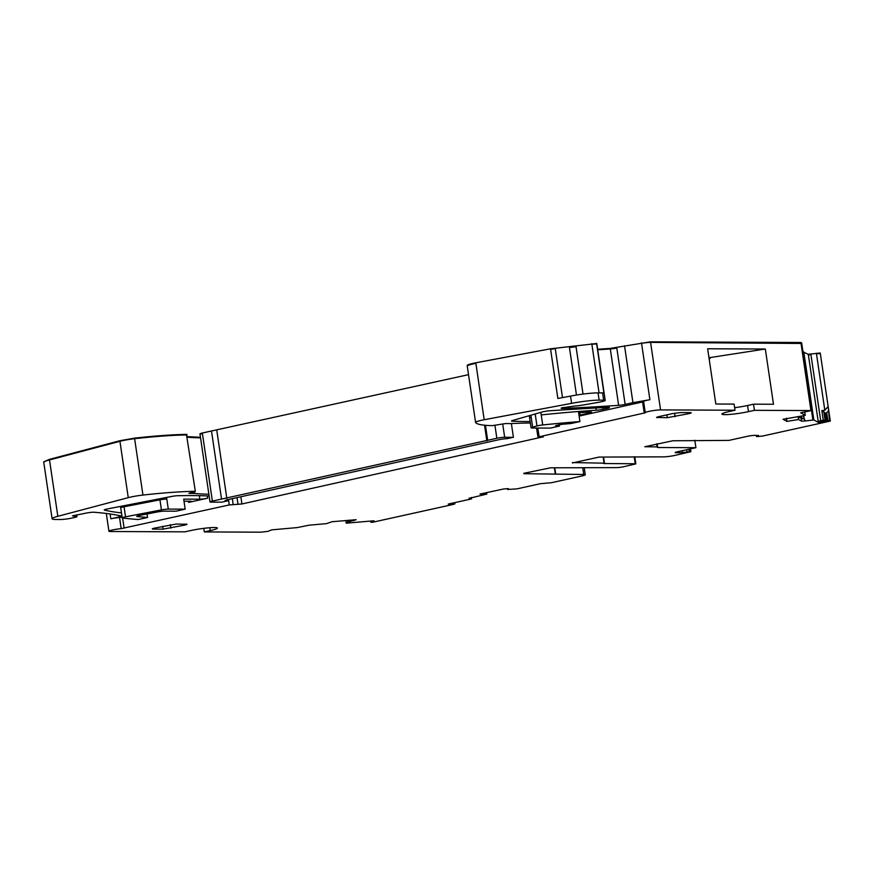 <?xml version="1.0" encoding="UTF-8"?>
<svg xmlns="http://www.w3.org/2000/svg" width="874" height="874" viewBox="0 0 874 874"><rect width="100%" height="100%" fill="white"/><g stroke="black" fill="none" stroke-linecap="round" stroke-linejoin="round"><path stroke-width="1.31" d="M758.435 435.361L757.081 436.585L762.751 436.006L830.3 421.071L820.249 352.987L808.297 354.32L802.835 351.905M656.625 443.916L657.062 446.887L644.783 446.723L672.805 440.769L728.916 440.398L747.248 436.344A5.67 0.59 -8.4 0 1 755.07 435.339L758.479 435.667M523.81 473.304L550.456 467.819L617.82 467.601L622.506 467L635.846 463.865L635.234 463.755L634.207 456.774M603.563 457.102L604.458 463.176L603.748 463.537L635.234 463.755M604.458 463.176L572.404 462.565M690.449 448.897L690.864 451.705L675.22 455.354A8.511 0.885 171.6 0 1 663.497 456.851L599.051 457.08L572.459 462.958M690.864 451.705L682.386 452.492L682.124 450.733M679.12 451.399L679.327 452.787L682.386 452.492M679.327 452.787L676.225 452.765L676.126 452.109M657.062 446.887L657.685 447.521L695.912 447.685L677.579 451.738A5.67 0.59 171.6 0 0 675.198 452.59A5.67 0.59 171.6 0 0 676.225 452.765M830.3 421.071L827.896 420.667L818.261 422.361L813.825 419.946L804.867 421.017L804.604 419.236L797.547 416.92M803.031 356.789L810.985 410.616L800.682 412.812L805.238 415.292L804.746 411.949L805.238 415.292L804.626 415.511L783.049 419.269L786.939 421.399L798.585 419.509L801.611 421.148L804.867 421.017M810.985 410.616L800.89 342.488L650.496 341.821L610.227 348.409L597.641 349.25M709.218 359.312L710.802 357.466L765.329 349.021L707.656 348.77L715.817 404.017L734.105 404.094L735.012 410.234L729.047 411.556A17.021 1.77 171.6 0 0 721.924 414.079A17.021 1.77 171.6 0 0 731.134 414.309A17.021 1.77 171.6 0 0 748.472 411.643L754.426 410.321L810.941 410.572L803.031 356.996L803.064 352.397L801.655 342.914L800.89 342.488M735.012 410.234L660.558 409.906A8.511 0.885 171.6 0 0 651.545 410.878A8.511 0.885 171.6 0 0 645.263 412.67A8.511 0.885 171.6 0 0 645.351 412.768L538.45 436.956L539.127 436.443L537.761 428.031M538.45 436.956L543.311 436.978M542.546 436.978L241.912 503.97L240.885 496.749M228.518 499.48L229.239 504.943L241.912 503.97M229.239 504.943L121.18 528.639A8.511 0.885 171.6 0 0 112.484 529.972A8.511 0.885 171.6 0 0 108.922 531.239A8.511 0.885 171.6 0 0 110.517 531.512L184.917 531.84L190.871 530.529A17.021 1.77 171.6 0 1 208.22 527.863A17.021 1.77 171.6 0 1 217.418 528.082A17.021 1.77 171.6 0 1 210.295 530.605L204.341 531.927L260.802 532.179L267.947 531.381L271.661 529.863L297.28 527.579L309.046 525.187L326.505 523.635L332.087 521.712L356.166 519.713L347.841 521.996L346.235 523.165L372.936 520.871L374.116 520.904L370.784 522.204L372.575 522.259L453.814 504.298L448.253 504.069L471.108 499.01L469.087 498.114M507.597 489.462L507.466 488.61L507.597 489.462L508.493 488.741L507.772 488.621L503.511 489.003L480.012 494.05L486.807 494.083L469.119 498.344M507.597 489.473L517.091 488.85L540.394 483.693L551.45 482.71L581.713 476.024A8.511 0.885 171.6 0 0 585.274 474.757A8.511 0.885 171.6 0 0 583.734 474.484L523.876 473.697M657.488 416.985L657.576 417.652C655.882 417.575 656.33 417.237 658.92 416.614L672.674 413.577L680.496 412.583L690.209 412.626C691.902 412.692 691.454 413.031 688.854 413.653L667.288 417.685L656.549 417.455M690.209 412.626L691.236 412.812M185.954 524.094C187.648 524.16 187.2 524.509 184.611 525.121L163.034 529.163L153.321 529.12C151.628 529.043 152.076 528.704 154.676 528.093L176.242 524.05L186.981 524.28M153.234 528.453L153.321 529.12L152.294 528.934M452.743 504.079L452.59 503.107M454.709 502.637L454.895 503.883M186.446 434.695L186.446 434.389C172.604 434.607 155.299 435.853 134.53 438.125L119.847 440.736L49.425 459.374L43.7 461.833L52.101 518.763A22.691 2.36 171.6 0 0 56.209 519.495L60.426 519.517A8.511 0.885 171.6 0 0 72.149 518.02L74.596 517.474A5.67 0.59 171.6 0 0 76.967 516.632A5.67 0.59 171.6 0 0 76.617 516.49L72.487 515.857L86.69 512.994A5.67 0.59 171.6 0 1 93.911 512.24A453.759 47.196 171.6 0 1 121.257 516.021A5.67 0.59 171.6 0 1 121.464 516.141A5.67 0.59 171.6 0 1 119.093 516.982L110.834 518.806A8.511 0.885 171.6 0 1 119.53 517.474L122.087 517.102M200.463 437.284L187.255 436.639M511.377 423.573L513.409 437.306L504.669 437.273A5.67 0.59 171.6 0 0 496.847 438.267L221.548 499.076L211.497 430.991L202.331 433.012C199.742 433.635 199.294 433.974 200.987 434.039M211.497 430.991L468.519 374.662M596.8 343.504L550.522 348.802L475.795 362.797C470.004 363.955 467.131 364.873 467.197 365.561L467.251 366.053A14.749 1.529 171.6 0 0 467.273 366.119M820.249 352.987L828.159 406.552L829.524 420.645M513.409 437.306L506.669 438.726A5.67 0.59 171.6 0 0 498.846 439.731L227.469 499.72A5.67 0.59 171.6 0 0 225.088 500.562A5.67 0.59 171.6 0 0 226.115 500.747L228.059 500.758L227.906 499.622M708.934 357.455L710.802 357.466M828.126 411.162L825.974 413.555L821.844 410.649L824.805 410.168L828.159 406.552M821.844 410.649L823.253 420.197L824.936 420.339M823.253 420.197L818.862 421.323M825.941 421.115L825.777 419.99L818.097 421.246L818.261 422.361M599.061 392.885L591.873 344.236L596.647 343.908A8.511 0.885 171.6 0 1 596.876 344.072L605.201 400.434A8.511 0.885 171.6 0 1 601.64 401.701L601.017 401.832A8.511 0.885 -8.4 0 1 598.373 402.357L583.078 405.033A8.511 0.885 171.6 0 1 575.485 405.962L562.124 407.776A5.67 0.59 171.6 0 0 562.08 407.797A5.67 0.59 171.6 0 0 561.163 408.267A5.67 0.59 171.6 0 0 561.228 408.333A5.67 0.59 171.6 0 0 562.801 408.431A453.759 47.196 171.6 0 0 618.628 405.328A5.67 0.59 171.6 0 0 625.139 404.389L632.94 402.663L624.528 345.743M605.201 400.434A8.511 0.885 171.6 0 0 603.661 400.161L599.127 400.139A22.691 2.36 171.6 0 0 571.618 403.351L484.196 419.728A14.749 1.529 171.6 0 0 475.576 422.415A14.749 1.529 171.6 0 0 475.598 422.481A113.434 11.799 171.6 0 0 492.149 425.649L505.642 423.562L511.148 423.584A170.157 17.698 171.6 0 1 530.365 423.005M596.571 343.351L603.901 393.016A8.511 0.885 171.6 0 0 602.59 392.896L603.661 400.161M602.59 392.896L598.056 392.885A22.691 2.36 171.6 0 0 570.536 396.097L571.618 403.351M550.522 348.802L557.863 398.478L570.536 396.097M475.795 362.797L484.196 419.728M221.548 499.076L212.382 501.097A5.67 0.59 171.6 0 0 210.011 501.938A5.67 0.59 171.6 0 0 211.038 502.124L221.646 502.168L228.059 500.758M194.399 491.734L194.651 493.46A170.157 17.698 171.6 0 0 208.875 494.214M195.339 491.385L186.523 434.946L195.339 491.385L188.871 493.362L194.651 493.46M186.446 434.389L186.523 434.946A113.434 11.799 171.6 0 0 134.618 438.682L142.943 495.055A14.749 1.529 171.6 0 0 128.26 497.656L57.837 516.294A22.691 2.36 171.6 0 0 52.101 518.763M194.847 491.319A113.434 11.799 171.6 0 0 142.943 495.055M595.948 407.983L596.286 410.245A226.879 23.598 171.6 0 0 578.905 411.468A226.879 23.598 171.6 0 0 578.446 411.501L579.932 421.552A227.022 23.609 171.6 0 0 542.71 424.95A5.67 0.59 171.6 0 0 536.964 425.933L532.659 427.168A5.67 0.59 171.6 0 0 531.075 427.823A5.67 0.59 171.6 0 0 532.102 428.009L550.347 428.085L559.513 426.064L556.574 426.053A5.55 0.579 171.6 0 1 555.569 425.867A5.55 0.579 171.6 0 1 563.632 424.163A170.168 17.698 171.6 0 1 570.919 423.54L579.932 421.552M540.842 412.353L542.71 424.95M140.222 515.289A5.889 0.612 171.6 0 0 136.759 516.37A5.889 0.612 171.6 0 0 137.207 516.534A555.94 57.815 171.6 0 0 147.531 517.484L138.223 519.538A567.237 58.995 171.6 0 1 122.589 518.02A5.67 0.59 171.6 0 1 122.196 517.867A5.67 0.59 171.6 0 1 125.539 516.818L161.428 509.892A5.67 0.59 171.6 0 1 168.278 509.094L185.168 509.16L176.002 511.192L164.454 511.137A5.736 0.601 171.6 0 0 157.517 511.946L140.222 515.289M188.402 501.206L188.587 502.408A6.577 0.688 171.6 0 0 191.34 501.425A6.577 0.688 171.6 0 0 190.15 501.217L183.999 501.184M199.316 495.667L199.829 499.196L183.693 499.12L185.168 509.16M188.587 502.408L207.651 498.191A5.67 0.59 171.6 0 1 199.829 499.196M209.137 496.017A266.909 27.76 171.6 0 0 177.826 495.711A5.441 0.568 171.6 0 0 171.479 496.487L107.491 508.93A5.67 0.59 171.6 0 0 104.214 509.957A5.67 0.59 171.6 0 0 104.41 510.077A406.563 42.28 171.6 0 0 121.464 512.896M606.938 407.404L607.091 408.377A5.67 0.59 171.6 0 0 609.462 407.535A5.67 0.59 171.6 0 0 607.605 407.371A857.733 89.203 171.6 0 0 549.844 410.758A5.626 0.59 171.6 0 0 542.055 412.015L513.082 420.339A5.67 0.59 171.6 0 0 511.498 420.995A5.67 0.59 171.6 0 0 512.197 421.17A266.909 27.76 171.6 0 0 530.147 421.53M607.091 408.377L602.994 409.283L602.743 407.623M596.286 410.245A5.67 0.59 171.6 0 0 602.994 409.283M535.194 413.981L536.964 425.933M530.9 415.216L532.659 427.168M559.316 424.764L559.513 426.064M589.087 412.091L589.229 413.052A5.67 0.59 171.6 0 0 591.6 412.211A5.67 0.59 171.6 0 0 589.546 412.058A170.157 17.698 171.6 0 0 578.632 412.779M589.229 413.052L580.063 415.084L579.713 412.703M579.003 415.303A5.67 0.59 171.6 0 0 580.063 415.084M643.646 401.723L579.123 416.079M660.558 409.906L650.584 342.379A8.511 0.885 171.6 0 0 641.571 343.351L649.895 399.713A8.511 0.885 171.6 0 0 643.614 401.505L645.263 412.67M649.895 399.713L632.94 402.663M486.807 494.083L486.632 492.586M765.329 349.021L773.49 404.269L753.519 404.181L754.426 410.321M686.756 449.717L687.062 451.76M695.912 447.685L694.808 440.245M657.685 447.521L657.139 443.795M147.007 513.978L147.531 517.484M756.513 436.41L756.36 435.35M826.826 413.413L827.896 420.667M798.585 419.509L798.202 416.985M786.458 418.242L786.939 421.399M734.63 407.688A17.021 1.77 171.6 0 0 747.565 405.503L753.519 404.181M203.806 528.344L204.341 531.927M487.67 440.299L485.452 425.288M486.862 440.911L484.546 425.201M226.836 498.399L216.785 430.314M128.26 497.656L119.935 441.294A14.749 1.529 171.6 0 1 134.618 438.682L134.53 438.125M453.235 502.965L453.387 503.981M454.229 502.747L454.404 503.883M471.337 497.503L471.534 498.814M226.027 500.081L226.115 500.747M820.325 353.544L816.48 353.806L824.805 410.168M823.756 411.359L825.045 420.11M820.675 420.623L810.941 354.702L808.374 354.877L818.173 421.224M803.501 415.729L804.004 419.159M803.676 415.696L804.189 419.181M801.24 416.188L801.622 418.755M801.611 416.111L802.015 418.843M597.729 349.808A453.759 47.196 171.6 0 0 610.303 348.966A5.67 0.59 171.6 0 0 616.815 348.016L625.139 404.389M610.227 348.409L618.628 405.328M562.681 407.623L562.801 408.431M583.034 394.087L576.042 346.705A11.34 1.18 -8.4 0 1 569.444 347.513L569.367 346.956M576.469 395.048L569.444 347.513M598.056 392.885L599.127 400.139M562.495 397.604L555.198 348.169M550.609 349.36A5.67 0.59 -8.4 0 1 555.274 348.726M475.871 363.355A14.749 1.529 171.6 0 0 467.251 366.053L475.576 422.415M504.669 437.273L502.692 423.912M494.935 425.332L496.847 438.267M210.011 501.938L200.037 434.411A5.67 0.59 171.6 0 1 202.418 433.57L212.382 501.097M187.342 437.197A170.157 17.698 171.6 0 0 200.55 437.841M119.847 440.736L119.935 441.294L49.512 459.932A22.691 2.36 171.6 0 0 43.787 462.39M57.837 516.294L49.425 459.374M76.399 514.961L76.617 516.49M118.864 515.485L119.093 516.982M578.446 411.501A227.022 23.609 171.6 0 0 541.225 414.91M166.563 497.437L168.278 509.094M166.803 499.043A5.67 0.59 171.6 0 0 159.942 499.841L161.428 509.892M207.313 495.929L207.651 498.191M159.778 498.759L159.942 499.841L124.053 506.778L123.9 505.74M125.539 516.818L124.053 506.778A5.67 0.59 171.6 0 0 120.721 507.816L122.196 517.867M512.12 420.623L512.197 421.17M531.184 417.127A5.67 0.59 171.6 0 0 529.6 417.783L531.075 427.823M556.476 425.409L556.574 426.053M582.761 467.929L583.734 474.484M554.389 467.841L555.274 473.839M603.169 457.102L604.054 463.1M689.87 449.028L690.241 451.596M689.236 451.585L688.898 449.236M825.974 413.555L827.055 420.809M825.023 413.194L826.17 421.017M803.053 353.369L812.896 419.99M803.064 352.441L803.851 352.43L813.825 419.946M801.611 421.148L801.24 418.635M801.742 343.471L650.584 342.379L650.496 341.821M747.565 405.503L748.472 411.643M642.609 402.04L644.258 413.205M238.012 504.462L237.029 497.601M233.15 504.451L232.375 498.628M122.622 518.02L124.119 528.18M119.53 517.474L121.18 528.639M110.124 513.967L110.834 518.806M210.295 530.605L209.869 527.721M353.631 519.801L353.773 520.773M348.89 520.227L349.087 521.614M348.551 520.259L348.759 521.691M347.601 520.336L347.841 521.996M347.535 520.347L347.786 522.029M345.864 520.489L346.257 523.144M371.046 521.035L371.188 521.975M163.034 529.163L162.662 526.323M184.611 525.121L184.447 524.083M170.856 528.158L170.31 524.684M675.11 416.69L674.553 413.216M688.854 413.653L688.69 412.615M667.288 417.685L666.906 414.855M816.48 353.806L816.403 353.249M810.941 354.702L810.854 354.145M808.374 354.877L808.297 354.32M803.851 352.43L803.763 351.861M641.571 343.351L641.483 342.794M616.815 348.016L616.738 347.459M591.873 344.236L591.796 343.679M576.042 346.705L575.955 346.148M202.418 433.57L202.331 433.012M471.381 497.492L471.578 498.846M76.704 514.895L76.967 516.632M120.503 506.396L120.721 507.816M529.283 415.685L529.6 417.783M584.236 467.743L585.274 474.757M554.782 467.841L555.678 473.916M635.846 463.865L634.797 456.731M756.305 435.35L756.469 436.476M536.505 428.031L537.936 436.869M106.3 513.453L108.922 531.239M345.842 520.5L346.235 523.165M370.62 521.068L370.784 522.204M596.876 344.072L596.8 343.515M200.037 434.411L199.96 433.854M187.014 435.023L186.938 434.465"/></g></svg>
